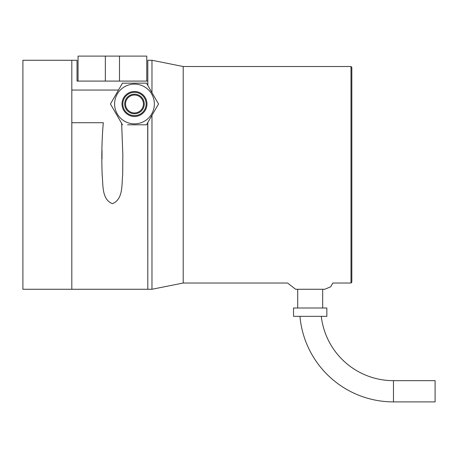<?xml version="1.0" encoding="UTF-8"?>
<svg xmlns="http://www.w3.org/2000/svg" width="458" height="458" viewBox="0 0 458 458"><rect width="100%" height="100%" fill="white"/><g stroke="black" fill="none" stroke-linecap="round" stroke-linejoin="round"><path stroke-width="0.69" d="M151.97 92.642L151.97 60.267L147.808 60.267L147.808 85.428L147.808 81.089L105.34 81.089L105.34 56.105L78.066 56.105L78.066 81.089L77.03 81.089L77.03 60.267L71.82 60.267L71.82 90.049L118.49 90.049M147.808 122.544L147.808 289.267L147.705 122.721M121.651 123.397L122.83 154.69L122.681 174.767C121.599 184.545 123.374 199.31 112.416 203.667C101.504 199.379 103.233 184.631 102.157 174.767C101.481 156.338 101.859 138.992 103.302 122.721L71.82 122.721L71.82 289.267L151.97 289.267L151.97 115.336M297.7 308.005L297.7 289.267L324.762 289.267L295.616 289.267L287.555 283.021L183.2 283.021L183.2 66.513L183.2 283.021L151.97 289.267M102.008 150.373L102.008 158.909M78.066 81.089L105.34 81.089M105.34 56.105L146.766 56.105L146.766 81.089M119.498 56.105L119.498 81.089M321.287 316.335A72.656 72.656 0 0 0 393.462 380.661L393.462 401.895A93.89 93.89 0 0 1 299.944 316.335M393.462 401.895L435.1 401.895L435.1 380.661L393.462 380.661M130.982 124.805L146.503 124.805L158.525 103.989L155.125 98.104M154.266 96.609L146.503 83.167L141.413 83.167M137.99 83.167L131.011 83.167M114.706 111.363L122.463 124.805L110.447 103.989L122.463 83.167L110.447 103.989L112.994 108.397M122.463 83.167L146.503 83.167L158.525 103.989L146.503 124.805L127.559 124.805M154.363 103.989A19.877 19.877 0 0 1 134.486 123.86A19.877 19.877 0 0 1 114.609 103.989A19.877 19.877 0 0 1 134.486 84.112A19.877 19.877 0 0 1 154.363 103.989M134.486 91.497A12.492 12.492 0 0 1 146.978 103.989A12.492 12.492 0 0 1 134.486 116.475A12.492 12.492 0 0 1 121.994 103.989A12.492 12.492 0 0 1 134.486 91.497M134.486 92.327A11.656 11.656 0 0 1 146.142 103.989A11.656 11.656 0 0 1 134.486 115.645A11.656 11.656 0 0 1 122.83 103.989A11.656 11.656 0 0 1 134.486 92.327M134.486 94.205A9.784 9.784 0 0 1 144.27 103.989A9.784 9.784 0 0 1 134.486 113.773A9.784 9.784 0 0 1 124.702 103.989A9.784 9.784 0 0 1 134.486 94.205M139.942 95.865L139.484 95.573M134.486 95.035A8.954 8.954 0 0 1 143.44 103.989A8.954 8.954 0 0 1 134.486 112.937A8.954 8.954 0 0 1 125.532 103.989A8.954 8.954 0 0 1 134.486 95.035M129.03 112.113L129.488 112.399M130.702 94.966L129.488 95.573M310.192 316.335L326.846 316.335L326.846 308.005L293.538 308.005L293.538 316.335L310.192 316.335M22.9 60.267L22.9 289.267L71.82 289.267L71.82 60.267L22.9 60.267M350.994 283.021L351.83 282.191L351.83 67.349L350.994 66.513L350.994 283.021L332.829 283.021L330.699 286.782L324.762 289.267M350.994 66.513L183.2 66.513L151.97 60.267M122.83 154.69L122.83 155.079M322.684 308.005L322.684 289.267"/></g></svg>
